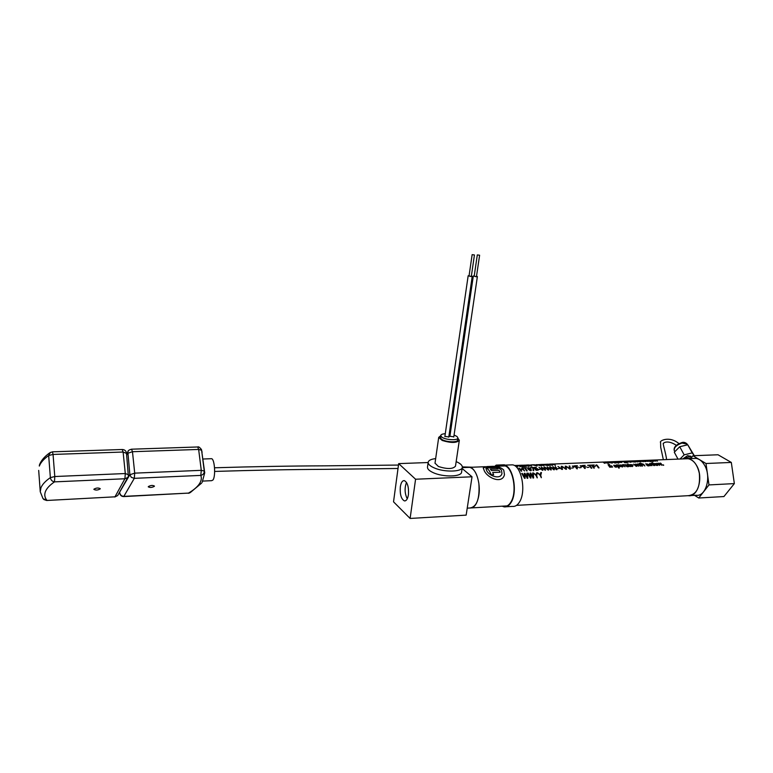 <?xml version="1.0" encoding="UTF-8"?>
<svg xmlns="http://www.w3.org/2000/svg" width="773" height="773" viewBox="0 0 773 773"><rect width="100%" height="100%" fill="white"/><g stroke="black" fill="none" stroke-linecap="round" stroke-linejoin="round"><path stroke-width="1.16" d="M685.651 458.814L688.125 458.708C691.477 459.21 694.328 461.52 696.676 465.646C703.672 477.356 697.884 497.483 688.212 495.696C696.763 494.614 700.473 487.183 699.323 473.385C697.42 464.786 693.681 459.906 688.125 458.718L685.738 458.814M478.883 483.608C479.83 498.846 476.806 506.972 469.82 508.006C474.207 508.228 477.202 504.073 478.806 495.541C480.922 483.328 475.878 467.955 469.713 467.327C474.255 468.689 477.318 474.11 478.883 483.608M467.781 467.404L469.713 467.327L467.781 467.404M408.424 494.691C408.917 487.135 407.564 482.458 404.356 480.632C402.356 480.516 401.013 482.594 400.317 486.874C399.825 494.401 401.187 499.068 404.405 500.894C406.376 501.02 407.719 498.952 408.424 494.691M398.675 463.616L415.574 479.231L472.032 476.786L466.158 515.127L410.115 518.451L393.534 501.832L398.675 463.616L428.136 462.534M415.574 479.231L410.115 518.451M472.032 476.786L462.128 468.496M435.015 463.153L438.426 466.515C447.19 469.269 452.872 469.153 455.49 466.167L459.317 440.407M440.716 435.73L438.706 437.383L442.185 440.455C451.017 443.142 456.737 443.074 459.336 440.281L457.867 438.252M427.498 466.989L427.469 467.221C427.411 469.047 429.305 470.844 433.131 472.612C443.132 477.366 461.829 476.922 461.597 472.013L462.293 467.414M435.663 458.602C430.996 459.152 428.493 460.408 428.155 462.389C428.107 464.196 429.991 465.984 433.827 467.733C443.847 472.458 462.563 472.042 462.322 467.192C462.36 465.307 460.399 463.491 456.418 461.723L456.167 461.616M440.455 437.508L441.277 439.006C444.63 442.079 457.819 442.89 457.606 440.03L457.906 438.049M454.06 435.025L457.036 436.513L457.916 437.943C458.128 440.784 444.929 439.972 441.576 436.919L440.745 435.528C440.948 434.494 442.456 433.895 445.277 433.73M453.799 436.832L449.896 436.252M448.794 436.958L444.89 436.387M449.239 433.924L450.215 434.068M476.535 276.135L477.376 276.57L476.274 276.763L473.318 276L474.245 275.806M479.608 255.225L476.487 276.444L475.868 276.55L474.197 276.125L477.308 254.906L479.608 255.225L477.308 254.906M471.385 275.922L472.226 276.357L471.115 276.55L468.158 275.797L469.095 275.594M474.438 254.964L471.337 276.241L470.709 276.348L469.047 275.913L472.139 254.646L474.438 254.964L472.139 254.646M684.714 458.853L686.608 457.645C688.994 456.611 690.637 456.563 691.526 457.5L691.564 457.558M686.153 458.727L691.062 458.176M682.723 458.93L687.574 455.664L690.888 456.341M679.989 459.046L684.163 454.862L692.212 452.881L694.183 455.684M692.212 452.881L687.748 444.775L679.738 446.736L684.163 454.862M679.738 446.736L674.298 452.234L678.008 459.123M687.748 444.775L694.299 455.674M201.318 449.219L202.101 452.273M119.612 492.217L119.767 492.884C120.23 495.097 121.661 496.256 124.067 496.363L188.486 493.097L190.303 492.556L201.608 483.106M154.368 486.314C152.03 487.628 150.001 487.802 148.261 486.835L148.329 486.604C150.658 485.28 152.696 485.106 154.436 486.072L154.368 486.314M202.932 481.077L211.628 480.671L212.923 480.043C215.822 476.67 214.72 459.114 211.589 458.689L210.981 458.708M131.516 449.19L132.473 451.712L198.642 449.442L201.618 450.244L204.275 471.076C204.323 473.347 203.164 474.786 200.796 475.405L134.309 478.342L123.728 496.566C121.545 496.508 120.202 495.367 119.709 493.155M126.695 455.133L127.651 453.316L132.473 451.712L134.715 473.144L134.309 478.342L131.323 477.356L129.854 474.728L134.715 473.144L201.28 470.332L204.275 471.076L204.729 472.854L201.511 449.722C199.811 447.374 198.555 446.456 197.714 446.978L197.502 446.987M40.254 491.754L43.027 498.691L46.882 500.276C44.699 497.58 44.225 494.652 45.462 491.483C46.757 488.314 49.762 485.106 54.497 481.869C52.158 481.434 50.786 480.023 50.371 477.627C45.404 481.067 42.254 484.468 40.93 487.831L40.254 491.754L38.689 470.399M93.92 489.183L93.881 489.377C95.726 490.411 97.842 490.246 100.21 488.884L100.258 488.691C98.403 487.657 96.287 487.821 93.92 489.183M46.757 500.479L114.964 496.826L46.631 500.479L43.713 499.474M126.405 453.355L123.11 452.031L53.057 454.437L54.786 476.526L54.497 481.869L124.907 478.758L125.294 473.54L54.786 476.526L50.371 477.627L48.67 455.548L50.429 452.36M128.608 474.777L125.294 473.54L123.11 452.031L122.182 449.5M127.932 477.212L117.66 495.599L114.964 496.826L124.907 478.758L127.68 477.511L128.386 476.4L126.472 453.036C126.067 450.843 124.695 449.664 122.356 449.5L52.467 451.828L53.057 454.437L48.67 455.548C43.752 459.065 40.631 462.573 39.326 466.061L39.423 464.979C40.988 460.708 44.37 456.698 49.559 452.959L52.342 451.838M506.247 506.75L512.518 506.402C515.195 506.73 517.533 505.242 519.543 501.948C526.471 491.309 521.389 465.385 512.412 464.844L510.296 464.931M500.121 466.129L504.064 465.172C512.963 465.723 517.997 491.744 511.127 502.411C509.136 505.716 506.817 507.204 504.17 506.875L502.17 506.18M501.146 466.09L504.054 465.704C512.721 466.235 517.63 491.589 510.934 501.986C509.001 505.213 506.74 506.663 504.16 506.334L503.252 506.122M497.648 466.225L500.74 465.723M505.03 465.133L504.112 464.805M497.049 465.868L496.15 465.114L494.846 466.332M495.203 466.322L496.14 465.646L496.884 466.254M652.644 461.336L649.687 460.244L651.562 460.447L653.514 461.336L652.596 461.462M655.939 460.408L657.475 461.172L655.939 460.408M570.136 467.327L570.426 469.085L569.846 469.105L565.913 466.148L569.827 468.602L569.189 466.013L569.788 465.993L570.136 467.327M529.003 466.312L524.461 465.104L525.553 466.448L527.688 465.8L528.954 466.438M525.727 465.713L527.234 465.655L525.147 465.182L525.727 465.713M527.244 478.197L524.838 473.878L525.109 478.294L524.548 478.323L521.746 473.424L522.364 473.405L524.567 477.279L524.249 473.318L524.954 473.289L527.273 477.163L526.838 473.211L527.457 473.182L527.814 478.178L527.196 478.352M533.08 477.936L530.665 473.627L530.954 478.033L530.394 478.062L527.592 473.173L528.21 473.153L530.413 477.018L530.085 473.066L530.78 473.037L533.109 476.902L532.655 472.96L533.273 472.931L533.641 477.917L533.032 478.091M629.628 461.288L631.309 462.041L630.604 462.283L627.647 461.384L629.628 461.288M630.71 461.964L628.265 461.433L630.71 461.964M586.224 466.892L583.982 466.621L583.238 465.761L585.209 465.365L582.388 465.481L584.707 468.486L585.258 468.457L584.253 466.969L586.224 466.892M645.049 461.056L646.489 460.631L647.813 460.988L645.668 461.075L648.267 461.384L645.001 461.181M645.523 460.669L646.972 460.872L645.465 460.795M624.507 462.641L627.009 462.795L624.584 461.404L622.671 461.578L626.439 462.689L624.507 462.641M623.569 461.529L625.628 462.119L623.521 461.665M541.351 477.569L540.733 475.318L541.467 472.583L540.771 472.612L540.259 474.757L537.448 472.757L540.153 475.337L541.303 477.714M628.855 464.911L630.623 466.563L629.396 466.293L627.502 464.389L627.918 463.877L628.855 464.911M597.848 466.187L599.036 467.887L598.505 467.907L596.688 465.472L595.577 465.385L596.65 464.853L597.848 466.187M571.662 467.984L573.247 467.916L571.614 468.109M550.753 468.119L551.265 469.887L550.714 469.907L547.748 467.24L548.627 469.994L548.086 470.023L544.646 467.008L547.97 469.356L547.091 466.911L550.598 469.25L549.613 466.805L550.753 468.119M622.565 465.162L623.135 465.752L620.922 465.848L622.381 466.612L623.338 466.119L622.603 466.96L621.337 466.66L620.014 464.979L622.565 465.162M622.342 465.472L620.584 465.114L622.342 465.472M637.454 461.365L641.001 461.829L637.909 460.64L638.488 460.911L636.933 461.008L637.454 461.365M637.822 460.969L639.889 461.558L637.764 461.104M521.959 466.592L519.195 465.317L522.355 465.191L520.123 465.365L523.756 465.723L521.331 465.819L522.239 466.351L525.234 466.457L521.92 466.718M540.095 464.583L542.26 465.452L541.1 465.858L537.09 464.757L540.095 464.583M541.583 465.423L537.766 464.786L541.583 465.423M538.617 469.356L540.25 469.288L538.568 469.482M614.979 462.901L613.173 462.37L614.293 462.003L612.303 461.964L615.124 462.09L616.477 462.814L614.931 463.027M614.593 462.283L615.414 462.534L614.545 462.409M654.064 463.868L654.799 465.549L652.344 462.641L654.064 463.868M530.848 468.94L531.36 470.361L530.568 470.815L528.046 469.143L527.534 467.974L528.297 467.626L530.848 468.94M530.326 469.047L528.123 468.09L529.544 470.158L530.79 470.187L530.326 469.047M663.176 465.201L662.857 464.728L663.727 465.172L663.128 465.317M645.561 461.655L640.131 460.553L643.223 461.742L642.605 460.785L645.561 461.655M582.349 466.457L581.402 466.679L580.175 465.8L581.808 465.733L582.311 466.573M555.362 465.259L553.062 463.984L549.709 464.109L552.569 465.365L551.845 464.592L554.067 464.505L555.314 465.385M632.275 464.766L632.845 465.356L630.652 465.443L632.101 466.206L633.048 465.713L632.324 466.554L631.077 466.254L629.734 464.573L632.275 464.766M632.053 465.066L630.304 464.708L632.053 465.066M630.304 461.172L634.826 462.08L632.652 461.085L633.725 461.752L633.271 461.974L630.304 461.172M534.674 464.795L537.129 465.984L532.317 464.795L534.674 464.795M595.268 466.515L593.046 466.245L592.292 465.394L594.244 464.998L591.451 465.114L593.78 468.1L594.331 468.08L593.316 466.602L595.268 466.515M637.928 461.954L633.406 461.056L635.58 462.051L634.981 461.085L637.928 461.954M545.052 468.351L545.554 470.129L544.994 470.148L542.037 467.472L542.907 470.235L542.356 470.255L538.926 467.24L542.24 469.598L541.38 467.143L544.888 469.491L543.912 467.037L545.052 468.351M578.407 467.211L576.156 466.94L575.412 466.08L577.412 465.684L574.561 465.8L576.861 468.815L577.421 468.786L576.426 467.298L578.407 467.211M649.436 464.061L650.682 465.723L649.436 464.061M661.176 463.578L661.814 465.249L659.446 463.636L659.62 465.346L657.021 463.182L659.446 464.766L658.741 463.114L661.186 464.699L660.355 463.046L661.176 463.578M484.352 470.912L483.251 467.965L486.864 466.563L490.903 466.409C496.566 465.974 500.846 467.192 503.745 470.052L504.469 474.651C502.344 484.178 487.898 478.371 484.352 470.912M501.416 470.206L501.977 473.472C500.614 479.878 489.493 476.236 486.758 470.805L485.956 468.448C485.956 466.245 498.16 465.887 501.377 470.148L501.416 470.206M609.414 466.477L611.317 466.728L609.617 465.81L609.414 466.477M610.071 465.684L611.337 466.341L611.627 465.79L612.641 467.076L609.723 467.192L608.032 464.631L609.472 464.496L610.071 465.684M609.704 465.162L608.593 464.718L609.704 465.162M608.699 463.124L605.684 461.906L608.651 463.249M619.898 465.771L618.931 464.979L616.468 464.844L618.748 468.09L619.27 468.071L618.555 466.873L620.188 466.689L619.898 465.771M619.357 465.79L617.511 465.327L619.27 466.737L619.357 465.79M650.731 464.051L651.475 463.742L649.697 463.481L651.939 465.665L650.731 464.051M627.145 466.409L626.198 465.8L627.405 465.51L627.763 466.08L627.145 466.409M627.637 465.133L624.942 464.708L626.874 464.892L625.618 465.655L627.222 466.766L628.72 466.641L627.637 465.133M562.203 467.646L562.473 469.414L561.894 469.443L557.961 466.467L561.884 468.931L561.266 466.332L561.865 466.312L562.203 467.646M652.683 460.747L654.103 460.322L655.427 460.689L653.291 460.776L655.89 461.085L652.625 460.882M653.137 460.36L654.586 460.573L653.088 460.495M640.324 464.438L642.102 466.08L640.875 465.81L638.971 463.916L639.377 463.414L640.324 464.438M523.456 469.24L524.567 471.008L522.992 469.443L520.693 469.53L521.669 471.124L521.089 471.153L518.915 468.051L520.432 469.172L522.732 469.076L521.794 467.936L522.384 467.907L523.456 469.24M545.062 464.988L547.477 465.568L544.646 464.399L541.052 464.457L543.883 465.713L543.293 464.988L545.062 464.988M544.24 464.786L541.96 464.505L544.24 464.786M612.303 462.979L611.549 461.916L610.97 461.935L612.081 462.669L609.288 462.003L610.274 462.747L607.51 462.07L612.255 463.104M614.796 461.79L618.69 463.182L617.472 461.684L616.912 461.703L617.84 462.467L614.748 461.925M557.748 468.564L559.352 468.496L557.7 468.689M623.811 465.162L624.584 464.844L622.767 464.583L624.99 466.795L623.811 465.162M616.255 465.423L617.028 466.786L616.216 467.221L614.989 466.921L613.675 465.24L616.255 465.423M616.207 465.945L614.264 465.375L615.231 466.67L616.448 466.621L616.207 465.945M533.583 468.825L533.776 470.622L533.148 470.641L532.858 467.81L530.336 467.588L533.167 467.472L533.583 468.825M638.991 464.496L640.218 466.158L637.986 463.964L638.991 464.496M587.345 467.336L588.91 467.269L587.296 467.462M491.483 470.554L498.991 470.303L500.131 472.216L492.652 472.535L493.638 474.728L491.357 474.825L489.203 470.651L486.806 467.994L496.585 467.607L497.909 468.853L490.401 469.153L491.483 470.554M537.264 477.753L536.646 475.492L537.39 472.757L536.684 472.786L536.172 474.931L533.36 472.931L536.066 475.521L537.206 477.898M619.25 462.312L621.299 462.37L618.825 461.607L621.879 462.447L619.202 462.438M650.209 461.5L648.402 460.959L649.446 460.611L647.503 460.573L650.267 460.698L651.658 461.404L650.161 461.626M649.774 460.882L650.595 461.143L649.726 461.008M647.861 465.549L646.924 464.931L648.093 464.66L648.46 465.23L647.861 465.549M648.315 464.283L645.658 463.848L647.561 464.042L646.344 464.786L647.938 465.897L649.417 465.771L648.315 464.283M548.25 465.307L546.086 464.38L547.129 464.206L549.835 464.38L546.762 464.389L548.463 465.153L551.149 465.162L548.202 465.433M526.113 469.134L527.225 470.892L526.645 470.921L524.732 468.138L523.012 467.887L526.49 467.742L525.311 468.109L526.113 469.134M574.513 466.776L573.556 466.998L572.339 466.119L573.972 466.051L574.465 466.902M607.704 463.162L603.066 462.012L604.496 463.288L606.37 462.679L607.655 463.288M604.496 462.592L605.897 462.534L603.761 462.08L604.496 462.592M537.457 468.67L538.221 470.119L536.259 470.322L535.36 469.617L537.138 470.168L537.535 469.308L535.061 468.94L534.037 467.443L536.375 467.346L534.8 467.733L535.341 468.515L537.457 468.67M652.615 463.935L653.861 465.588L651.204 463.423L652.054 462.631L652.615 463.935M566.174 467.481L566.454 469.25L565.875 469.269L561.942 466.303L565.865 468.767L565.237 466.177L565.836 466.148L566.174 467.481M579.528 467.655L581.103 467.597L579.479 467.781M556.425 467.887L556.947 469.646L556.405 469.665L553.429 467.008L554.328 469.752L553.777 469.781L550.347 466.776L553.661 469.124L552.772 466.679L556.289 469.008L555.275 466.573L556.425 467.887M657.195 463.742L657.997 465.104L657.243 465.501L656.045 465.211L654.702 463.51L657.195 463.742M657.176 464.244L655.272 463.674L656.267 464.959L657.437 464.931L657.176 464.244M626.526 461.578L628.024 462.351L626.526 461.578M637.831 464.534L638.421 466.235L636.063 464.592L636.681 466.303L636.189 466.332L633.599 464.138L636.024 465.742L635.358 464.071L637.802 465.665L637.01 464.003L637.831 464.534M590.63 466.477L591.809 468.187L591.248 468.206L589.219 465.51L587.557 465.269L590.852 465.133L589.77 465.491L590.63 466.477M529.35 465.008L531.795 466.196L526.993 465.008L529.35 465.008M643.629 464.302L644.875 465.964L642.324 464.042L641.832 464.389L642.527 466.061L640.092 463.143L643.629 464.302M520.393 466.65L518.21 465.356L514.76 465.491L517.514 466.766L516.847 465.974L519.147 465.887L520.345 466.786M407.245 498.846C404.675 493.483 404.424 488.014 406.501 482.439M516.548 505.368L688.125 495.686M690.579 495.561L696.096 495.251C705.826 497.02 711.643 476.97 704.609 465.307C702.242 461.201 699.372 458.891 696 458.399L693.613 458.486M705.991 463.5L708.976 484.922L698.734 498.005L723.934 496.546L734.35 483.598L731.316 462.438L718.03 454.775L692.927 455.732L705.991 463.5L731.316 462.438M690.782 458.602L692.927 455.732M708.976 484.922L734.35 483.598M698.734 498.005L694.56 495.338M687.1 444.098L681.979 443.055C676.298 445.113 673.747 447.654 674.336 450.678L674.868 451.664M123.893 496.566L188.486 493.097C193.385 490.237 196.941 487.261 199.154 484.188C201.299 481.106 201.85 478.178 200.796 475.405L201.28 470.332L198.642 449.442L197.714 446.978L131.7 449.19C129.284 449.712 127.999 450.572 127.845 451.77L129.854 474.728L119.689 492.082M128.56 450.63L126.588 454.157M507.059 505.9L471.743 507.9M696 458.399L640.914 460.582M640.102 460.611L638.189 460.689M637.387 460.718L606.476 461.935M605.665 461.974L604.051 462.032M603.046 462.07L553.313 464.032M552.473 464.061L550.521 464.138M549.69 464.177L548.675 464.215M546.163 464.312L544.424 464.38M541.032 464.515L539.767 464.563M537.196 464.67L535.989 464.718M532.297 464.863L530.684 464.921M526.973 465.066L525.476 465.124M524.442 465.172L522.606 465.24M519.166 465.375L518.451 465.404M517.601 465.433L515.581 465.52M504.953 465.935L492.923 466.409M485.521 466.699L462.254 467.617M467.23 508.151L469.82 508.006M404.405 500.894L405.265 500.846M434.996 463.288L438.706 437.383M427.469 467.221L428.155 462.389M440.446 437.615L440.745 435.528M449.867 436.465L473.318 276M453.77 437.045L477.376 276.589M444.861 436.6L468.158 275.797M448.765 437.17L472.226 276.376M691.526 457.5L690.772 456.128M674.211 450.446C673.592 447.277 676.046 444.688 681.583 442.687C683.342 441.934 685.129 442.311 686.955 443.828L687.506 444.833M666.539 459.568C666.142 453.973 662.075 441.847 663.524 443.422C662.471 444.011 666.394 438.793 676.365 445.335M663.35 459.693L660.702 447.306L660.596 442.494C658.644 441.238 668.906 435.209 678.984 443.634M214.652 471.433C254.819 470.177 290.89 469.491 322.863 469.366L398.027 468.477M214.556 467.781C252.636 466.612 289.353 465.964 324.728 465.839L398.481 465.066M462.331 466.902L472.467 467.211M202.961 459.017L211.589 458.689M202.149 482.333L204.729 472.854M189.607 492.961L188.274 493.29M114.791 497.02L117.767 495.483M512.412 464.844L504.064 465.172M504.431 464.795L496.15 465.114M506.189 506.218L504.16 506.334M490.903 466.409L486.864 466.563"/></g></svg>
